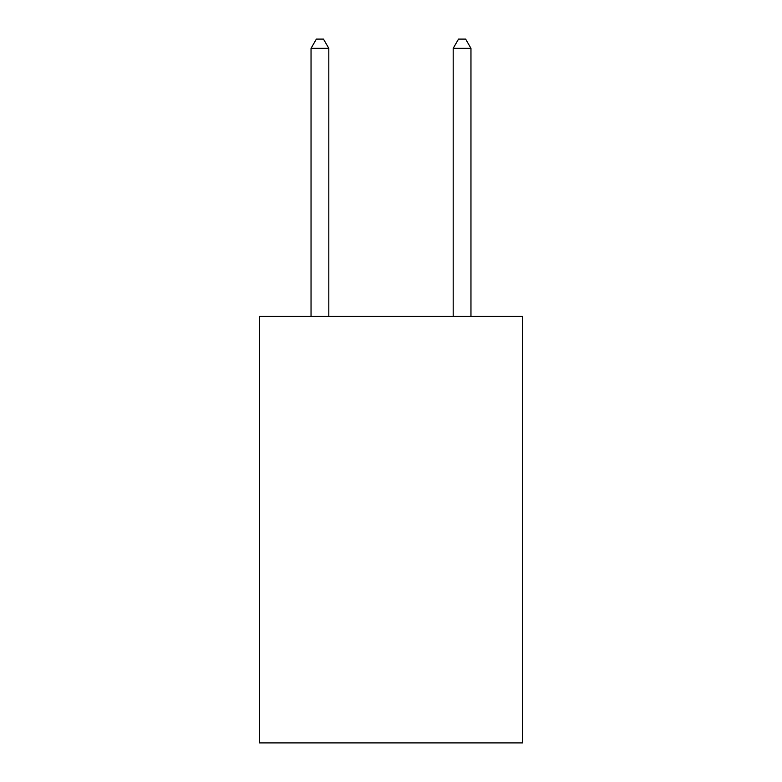 <?xml version="1.0" encoding="UTF-8"?>
<svg xmlns="http://www.w3.org/2000/svg" width="782" height="782" viewBox="0 0 782 782"><rect width="100%" height="100%" fill="white"/><g stroke="black" fill="none" stroke-linecap="round" stroke-linejoin="round"><path stroke-width="1.17" d="M522.493 316.436L522.493 742.9L259.507 742.9L259.507 316.436L522.493 316.436M328.811 316.436L328.811 48.337L311.041 48.337L311.041 316.436M311.041 48.337L316.368 39.1L323.474 39.1L328.811 48.337M470.96 316.436L470.96 48.337L453.189 48.337L453.189 316.436M453.189 48.337L458.526 39.1L465.632 39.1L470.96 48.337"/></g></svg>
